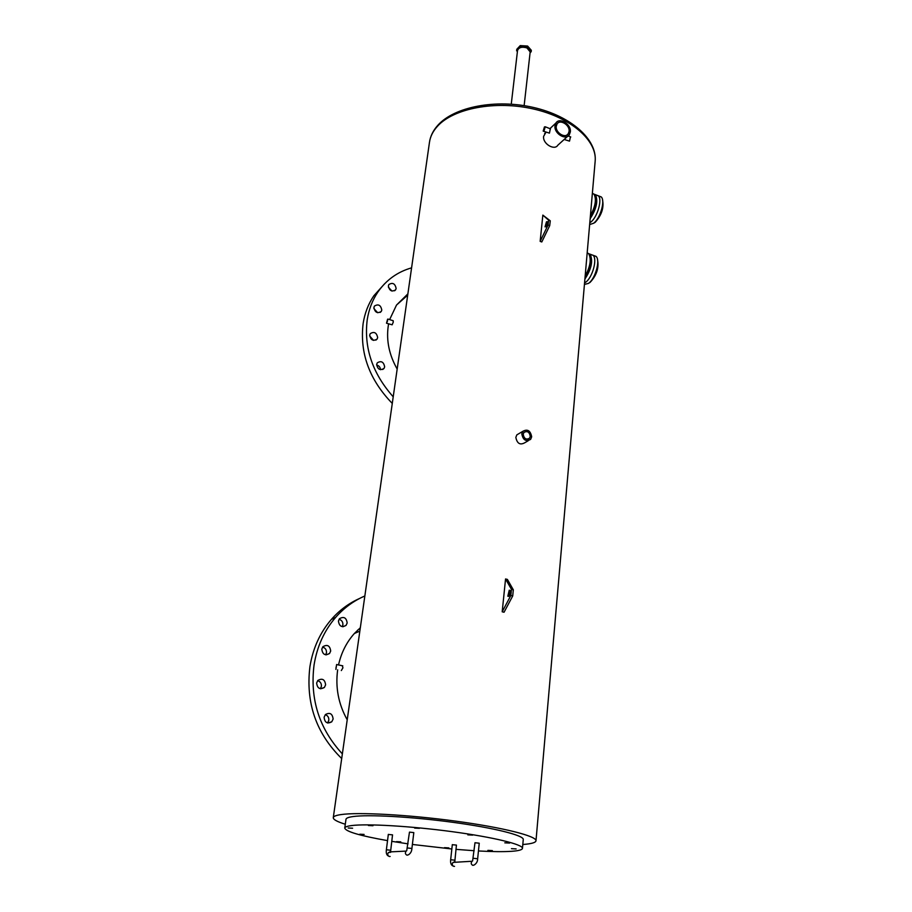 <?xml version="1.0" encoding="UTF-8"?>
<svg xmlns="http://www.w3.org/2000/svg" width="912" height="912" viewBox="0 0 912 912"><rect width="100%" height="100%" fill="white"/><g stroke="black" fill="none" stroke-linecap="round" stroke-linejoin="round"><path stroke-width="1.37" d="M593.176 193.823L598.352 195.818C602.536 199.466 597.314 217.466 590.702 222.163L589.802 222.79L590.702 222.163C597.314 217.466 602.536 199.466 598.352 195.818L601.236 196.924C605.454 200.594 600.233 218.572 593.598 223.258L589.654 224.557M598.591 196.103L601.236 196.924M602.536 199.899C604.086 207.708 601.635 215.186 595.183 222.323L593.564 223.28M587.613 253.308L593.119 255.303C597.599 259.202 592.298 277.989 585.47 282.367L584.569 282.937L585.47 282.367C592.298 277.989 597.599 259.202 593.119 255.303L590.326 254.414M593.279 255.485L596.072 256.386C600.575 260.285 595.274 279.049 588.434 283.415L584.432 284.419M597.474 259.441C599.161 267.718 596.687 275.378 590.053 282.412L588.856 283.096M511.256 104.162L517.537 50.479C518.837 47.356 521.983 46.512 526.954 47.926L530.18 51.916L524.138 105.644M388.501 834.469L392.536 834.856L390.53 852.013M407.55 847.978L411.905 848.479L413.809 832.61L409.477 832.12L406.718 850.748M452.512 844.729L456.433 845.082L454.78 861.886L453.047 862.387L454.985 862.273M473.385 858.306L477.649 858.773L479.245 843.201L474.992 842.734L472.598 860.951M472.69 835.096L467.822 834.868L472.69 835.096M364.116 834.434L359.83 834.206L364.116 834.434M509.626 843.064L504.803 842.836L509.626 843.064M516.135 848.912L511.461 848.673L516.135 848.912M492.355 850.611L487.874 850.372L492.355 850.611M448.841 847.898L444.509 847.658L448.841 847.898M400.778 841.844L396.515 841.616L400.778 841.844M352.602 828.221L348.179 827.993L352.602 828.221M372.985 825.725L368.391 825.497L372.985 825.725M419.417 828.313L414.641 828.085L419.417 828.313M523.26 839.542L523.26 839.507C523.955 835.415 494.384 827.936 453.139 822.35C411.962 816.753 368.015 814.336 352.796 816.593C348.395 817.22 346.127 818.132 345.979 819.318L344.759 828.062M478.447 850.964C492.389 851.728 503.413 851.842 511.507 851.318C518.563 850.828 522.223 849.836 522.462 848.354C523.135 844.478 493.472 837.216 452.113 831.664C410.833 826.101 366.795 823.536 351.565 825.577C347.164 826.147 344.896 826.99 344.759 828.107C345.899 831.619 360.16 835.791 387.543 840.625M391.727 841.331L408.052 843.851M412.384 844.455L451.839 848.981M455.977 849.357L474.172 850.714M545.98 226.769L545.034 226.849L546.482 221.821L547.439 221.73L545.98 226.769M546.436 226.279L547.679 222.904M542.845 215.107L550.278 220.829L549.708 225.64L541.796 241.965L540.155 241.372L542.845 215.107L548.625 220.225L548.055 225.025L540.155 241.372M508.622 596.402L507.813 596.197L509.249 590.212L510.059 590.417C510.823 592.732 510.344 594.727 508.622 596.402L507.813 596.197M509.318 595.832L510.412 591.238M505.556 578.96L507.403 579.416L513.319 589.825L512.715 595.946L504.062 612.237L502.193 611.792L505.556 578.96L511.461 589.369L510.845 595.49L502.193 611.792M517.389 51.722L516.694 49.408L520.25 45.6L520.091 46.968L527.444 47.413L531.183 51.665L530.089 52.816M520.25 45.6L527.592 46.045L527.444 47.413M527.592 46.045L531.331 50.297L531.183 51.665M516.534 50.776L520.091 46.968M393.893 392.08L394.315 389.15M384.659 366.852L384.032 368.437C380.11 370.751 377.648 369.406 376.656 364.401L377.283 362.839C381.205 360.502 383.667 361.847 384.659 366.852M377.659 337.611L377.078 339.104C373.156 341.441 370.694 340.108 369.679 335.103L370.261 333.632C374.171 331.284 376.633 332.606 377.659 337.611M410.571 274.957L410.959 272.232M381.797 310.034L381.239 311.459C377.374 313.762 374.923 312.44 373.897 307.481L374.444 306.067C378.309 303.753 380.76 305.064 381.797 310.034M396.139 288.466L395.591 289.868C391.807 292.102 389.39 290.78 388.352 285.889L388.888 284.51C392.673 282.264 395.09 283.575 396.139 288.466M393.22 396.811C372.461 373.396 363.797 347.723 367.217 319.77C368.858 309.339 372.449 300.048 377.956 291.931C386.38 279.87 397.598 271.844 411.586 267.854M392.274 403.423C369.349 379.711 359.636 353.058 363.136 323.452C364.789 313.067 368.368 303.833 373.863 295.739L384.613 283.769M343.186 748.079L343.71 744.477M325.299 714.677C327.818 715.589 328.993 717.47 328.822 720.332L327.579 722.977M333.119 719.021L331.774 721.791C327.34 724.174 324.775 722.669 324.102 717.288L325.413 714.563C329.848 712.147 332.424 713.64 333.119 719.021M317.638 680.683C320.306 681.515 321.571 683.407 321.4 686.371L320.363 688.731M325.618 684.832L324.398 687.431C319.941 689.894 317.353 688.423 316.635 683.008L317.832 680.455C322.289 677.958 324.877 679.417 325.618 684.832M363.614 604.656L364.093 601.327M322.586 647.11C325.333 647.885 326.621 649.777 326.473 652.764L325.652 654.816M330.691 651.008L329.551 653.471C325.151 655.945 322.563 654.497 321.799 649.116L322.916 646.688C327.328 644.18 329.916 645.628 330.691 651.008M339.047 619.305C341.749 620.103 343.026 621.961 342.889 624.902L342.262 626.669M347.176 622.976L346.081 625.358C341.772 627.775 339.218 626.339 338.432 621.026L339.503 618.689C343.824 616.238 346.378 617.663 347.176 622.976M342.365 753.893C319.211 728.768 309.784 699.105 314.07 664.905C317.08 646.414 324.273 630.591 335.616 617.413C343.995 607.882 353.742 600.746 364.857 595.981M341.704 758.545C316.122 733.385 305.531 702.73 309.932 666.581C312.941 648.215 320.101 632.483 331.409 619.385C339.492 610.196 348.863 603.231 359.545 598.489M336.118 667.926L336.403 666.011L335.958 667.88M387.201 321.936L387.623 320.363L387.201 321.936M556.263 126.266C555.283 132.628 565.223 138.841 568.256 133.79L569.077 131.419C570.034 125.069 560.105 118.868 557.072 123.964L556.263 126.266M523.203 434.283C524.058 438.74 526.178 440.051 529.553 438.216L530.282 436.392C529.416 431.935 527.296 430.624 523.921 432.47L523.203 434.283M544.133 129.721L544.624 128.102L544.133 129.721M341.316 670.559L342.935 667.812L342.331 665.737M336.619 664.506L335.89 669.431L336.619 664.506M386.791 323.304L392.149 324.809L393.323 321.993L392.958 320.659M387.611 319.154L386.506 323.213L387.611 319.154M590.155 254.231C593.199 260.878 591.443 269.143 584.911 279.015M590.041 256.682C591.797 262.827 590.144 269.724 585.048 277.396M587.191 252.806L588.673 253.684C591.546 258.997 590.372 266.464 585.162 276.097M595.445 194.701C598.261 200.925 596.494 208.916 590.167 218.675M595.262 197.049C596.893 202.817 595.24 209.498 590.303 217.113M592.378 193.287L593.997 194.142C596.653 199.09 595.456 206.272 590.417 215.688M545.992 132.229L543.609 136.378C542.537 143.811 554.564 150.879 557.848 145.19L567.674 136.287M528.253 440.735L524.651 442.81C520.034 445.307 517.093 443.494 515.839 437.372L516.853 434.853L519.236 433.451M522.804 844.501L523.1 844.478C531.4 843.839 535.697 842.608 535.994 840.784C536.815 836.11 502.991 827.526 455.521 821.119C408.12 814.69 357.789 811.988 340.769 814.621C335.935 815.351 333.439 816.365 333.279 817.688C333.222 819.546 337.223 821.735 345.295 824.243M550.312 128.797L549.446 133.129L543.506 131.237M570.331 131.932C571.471 124.328 559.592 116.907 555.955 122.995L554.998 125.765C553.823 133.38 565.725 140.801 569.339 134.771L570.331 131.932M531.673 436.802C530.465 430.589 527.512 428.765 522.804 431.342L521.801 433.861C522.998 440.074 525.939 441.91 530.647 439.356L531.673 436.802M544.43 126.939L545.251 126.779L544.008 130.952L543.187 131.111L544.43 126.939M570.433 136.857L569.533 141.132L564.152 139.468M338.546 664.905C341.282 652.684 346.571 642.208 354.392 633.475L360.331 627.741M397.176 369.075C389.242 355.053 386.243 340.849 388.181 326.45L388.615 323.885M389.641 319.599L396.515 305.053L407.881 293.881M347.221 719.819C338.466 704.11 335.274 687.443 337.657 669.818M360.274 628.14L357.584 630.215M388.375 287.155L391.943 291.053M373.874 308.53L377.682 312.725M369.645 335.924L373.567 340.404M376.622 364.982C379.004 365.666 380.304 367.24 380.498 369.713M390.142 856.448L389.378 856.505C387.554 855.627 387.258 854.305 388.478 852.503L390.632 852.332M388.421 856.026C386.62 855.137 385.936 853.051 386.38 849.756L390.598 850.246M411.905 848.479C411.779 851.227 410.662 853.324 408.542 854.749L407.071 855.194C405.213 854.305 404.905 852.937 406.148 851.101L389.606 851.911M454.529 866.343L453.868 866.377C452.067 865.477 451.793 864.143 453.047 862.387L472.017 861.259C470.752 863.06 471.037 864.428 472.872 865.363L474.183 864.998C476.497 863.504 477.66 861.43 477.649 858.773M452.831 865.91C451.052 865.021 450.334 862.957 450.665 859.731L454.803 860.198M550.198 220.75L548.545 220.134M549.708 225.64L548.055 225.025M513.319 589.825L511.461 589.369M512.715 595.946L510.845 595.49M595.148 161.356L595.16 161.23C597.235 140.665 571.254 117.511 533.338 108.961C495.501 100.274 453.629 108.3 437.498 126.232C432.938 131.225 430.259 136.595 429.461 142.352C430.327 136.219 433.12 130.53 437.84 125.275C454.438 106.681 496.003 98.804 533.486 107.456C570.98 115.995 597.223 139.354 595.16 161.23L535.994 840.784M593.119 255.303L596.072 256.386M523.26 839.507L522.462 848.354M450.665 859.731L452.318 844.615M386.38 849.756L388.33 834.366M550.278 220.829L548.625 220.225M384.032 368.437L382.721 369.485M377.078 339.104L375.904 340.119M381.239 311.459L380.179 312.417M395.591 289.868L394.6 290.768M377.956 291.931L373.863 295.739M331.774 721.791L327.716 723.011M324.398 687.431L320.648 688.788M329.551 653.471L326.154 654.873M346.081 625.358L343.003 626.738M335.616 617.413L331.409 619.385M566.865 135.056L568.256 133.79M529.553 438.216L527.843 439.208M342.787 665.84L337.018 664.631M393.243 320.75L388.124 319.109M587.157 253.137L588.673 253.684M592.355 193.515L593.997 194.142M544.612 133.608L546.06 132.251M549.925 128.649L555.955 122.995M522.804 431.342L516.853 434.853M550.54 128.888L545.251 126.779M570.775 136.994L568.176 135.956M359.841 631.15L354.392 633.475M407.698 295.146L396.515 305.053M429.461 142.352L333.279 817.642"/></g></svg>
